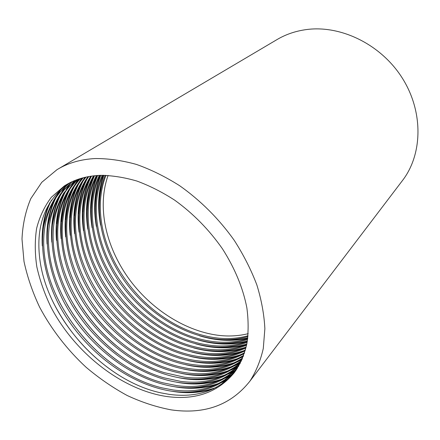 <?xml version="1.0" encoding="UTF-8"?>
<svg xmlns="http://www.w3.org/2000/svg" width="440" height="440" viewBox="0 0 440 440"><rect width="100%" height="100%" fill="white"/><g stroke="black" fill="none" stroke-linecap="round" stroke-linejoin="round"><path stroke-width="0.66" d="M171.281 409.882C204.793 414.634 231.028 405.031 249.975 381.084C256.064 371.569 260.502 360.707 263.285 348.491L264.869 328.724C264.165 314.644 261.503 300.058 256.872 284.977C251.136 269.825 243.606 254.969 234.289 240.416C219.197 219.093 200.338 200.25 179.46 185.592C165.281 176.632 150.959 169.582 136.483 164.439C122.155 160.457 108.422 158.488 95.276 158.538C80.597 159.319 67.837 163.031 56.986 169.675L41.767 182.32L30.789 198.655C25.586 211.073 22.655 224.549 22 239.069L24.008 261.498C27.302 276.798 32.483 291.973 39.55 307.021C51.337 329.252 67.238 349.8 86.07 367.241C99.088 378.246 112.8 387.673 127.21 395.516C141.845 402.331 156.536 407.121 171.281 409.882M401.275 182.111L403.425 179.284C422.736 152.922 423.302 111.139 402.138 77.853C381.051 44.539 341.039 24.965 306.647 29.541C295.488 31.015 285.368 34.507 276.287 40.013L58.724 168.652M235.813 370.584C219.643 386.947 198.726 393.41 173.069 389.966L162.168 387.888C107.41 375.067 54.714 317.158 45.364 261.135C39.848 228.948 47.916 199.524 70.021 182.694M235.318 371.278C219.137 388.097 198.011 394.757 171.947 391.248C127.908 384.675 82.011 349.025 58.361 303.606C45.579 278.13 39.93 251.037 43.637 226.402C46.294 214.709 50.771 204.248 57.074 195.014L69.267 183.079M237.413 368.165C221.348 383.02 201.163 388.845 176.864 385.638L162.987 382.833C110.479 369.171 60.913 314.606 50.611 260.92C44.336 228.971 51.541 198.99 72.611 181.462M236.957 368.874C220.853 384.164 200.453 390.175 175.758 386.898C132.451 380.595 87.34 346.033 63.685 301.604C50.853 276.568 44.968 250.102 48.054 225.566C50.408 213.862 54.516 203.357 60.385 194.04L71.852 181.814M238.893 365.695C223.009 379.126 203.583 384.351 180.609 381.37L163.68 377.751C113.526 363.358 67.034 312.114 55.875 260.827C48.818 229.141 55.165 198.539 75.234 180.356M238.475 366.421C222.53 380.264 202.879 385.66 179.52 382.613C136.934 376.569 92.598 343.057 68.954 299.624C56.067 275.028 49.962 249.172 52.448 224.774C54.5 213.087 58.256 202.543 63.712 193.149L74.465 180.67M240.251 363.182C224.637 375.265 205.986 379.924 184.305 377.163L164.241 372.631C116.562 357.616 73.084 309.683 61.16 260.865C53.306 229.466 58.773 198.193 77.891 179.366M239.866 363.918C224.164 376.393 205.288 381.216 183.227 378.384C141.356 372.592 97.779 340.115 74.162 297.671C50.913 256.273 49.94 206.245 77.11 179.647M241.494 360.624C226.221 371.437 208.368 375.568 187.941 373.01C180.351 372.081 172.585 370.227 164.654 367.455C119.57 351.934 79.079 307.34 66.484 261.047C57.811 229.955 62.359 197.962 80.575 178.497M241.142 361.372C225.759 372.554 207.674 376.833 186.885 374.22C145.722 368.676 102.9 337.194 79.316 295.741C56.05 255.261 54.291 206.014 79.783 178.739M242.622 358.023C227.761 367.637 210.727 371.272 191.532 368.918C182.847 367.884 173.971 365.646 164.912 362.214C122.551 346.302 85.036 305.085 71.868 261.377C62.354 230.621 65.929 197.857 83.287 177.733M242.303 358.787C227.315 368.742 210.04 372.521 190.487 370.111C150.035 364.804 107.949 334.301 84.414 293.838C61.144 254.265 58.625 205.821 82.489 177.947M243.645 355.377C229.262 363.869 213.07 367.037 195.069 364.887C185.246 363.743 175.214 361.075 164.989 356.873C125.505 340.72 90.97 302.951 77.33 261.905C66.941 231.479 69.471 197.906 86.031 177.078M243.359 356.153C228.828 364.969 212.388 368.269 194.04 366.058C154.297 360.987 112.937 331.441 89.463 291.962C66.198 253.286 62.937 205.684 85.222 177.26M244.569 352.693C230.72 360.135 215.38 362.874 198.561 360.91C187.523 359.656 176.297 356.493 164.868 351.417C128.409 335.198 96.861 300.861 82.907 262.658C71.566 232.469 72.996 198.165 88.797 176.534M244.31 353.48C230.296 361.224 214.709 364.084 197.544 362.065C158.505 357.225 117.865 328.603 94.463 290.114C71.22 252.307 67.227 205.623 87.984 176.682L87.885 176.82M245.382 349.971C232.128 356.428 217.668 358.765 202.004 356.983C189.679 355.619 177.177 351.895 164.511 345.807C131.252 329.731 102.691 298.793 88.616 263.654C76.246 233.563 76.522 198.644 91.592 176.083M245.157 350.774C231.721 357.506 217.003 359.959 200.998 358.127C162.668 353.507 122.738 325.793 99.424 288.299C76.213 251.328 71.5 205.639 90.772 176.204M246.103 347.209C233.497 352.754 219.929 354.723 205.398 353.117C191.67 351.626 177.826 347.248 163.873 339.977C134.019 324.291 108.482 296.758 94.517 264.93C80.988 234.801 80.047 199.37 94.418 175.742M245.905 348.018C233.101 353.826 219.274 355.9 204.407 354.244C166.777 349.839 127.556 323.015 104.341 286.512C81.175 250.365 75.752 205.728 93.588 175.83M246.725 344.41C234.823 349.107 222.162 350.741 208.747 349.3C193.468 347.666 178.178 342.524 162.882 333.856C135.822 318.027 115.088 295.598 100.678 266.574C85.822 236.253 83.578 200.376 97.267 175.494M246.554 345.23C234.438 350.168 221.513 351.895 207.774 350.411C170.847 346.214 132.319 320.265 109.214 284.757C86.108 249.425 79.987 205.893 96.432 175.555M247.253 341.567C236.099 345.493 224.362 346.814 212.047 345.532C195.003 343.728 178.129 337.656 161.414 327.311C138.628 312.895 120.566 293.359 107.222 268.714C90.772 238.04 87.109 201.68 100.144 175.34M247.11 342.402C235.73 346.55 223.724 347.958 211.09 346.627C174.873 342.645 137.033 317.543 114.054 283.036C91.025 248.507 84.216 206.129 99.303 175.379M247.681 338.69C237.325 341.908 226.534 342.947 215.309 341.814C196.157 339.79 177.469 332.547 159.242 320.089C141.136 307.533 126.181 291.368 114.378 271.585C95.909 240.416 90.635 203.308 103.048 175.291M247.566 339.537C236.968 342.952 225.902 344.075 214.363 342.898C178.849 339.114 141.691 314.848 118.85 281.331C95.898 247.605 88.457 206.382 102.196 175.296M248.023 335.77C238.502 338.344 228.668 339.141 218.526 338.151C196.625 335.786 175.725 326.937 155.821 311.603C143.138 301.73 132.088 289.784 122.683 275.776C101.425 243.936 94.094 205.441 105.985 175.329M247.929 336.627C238.161 339.383 228.047 340.247 217.591 339.218C182.781 335.632 146.289 312.169 123.602 279.642C100.738 246.719 92.703 206.635 105.122 175.307M248.204 333.68C239.299 335.841 230.159 336.479 220.776 335.583C186.67 332.189 150.838 309.518 128.315 277.964C105.545 245.85 96.96 206.894 108.081 175.417M234.08 372.95C217.894 390.902 196.273 398.041 169.213 394.361L161.227 392.925C104.335 381.046 48.433 319.764 40.128 261.459C35.261 227.507 44.374 201.707 67.463 184.058M100.359 175.335C86.416 175.896 74.404 179.438 64.312 185.961L51.387 197.219C44.484 206.365 39.556 216.799 36.597 228.509C34.766 240.735 34.843 253.517 36.834 266.855C39.842 280.302 44.512 293.634 50.831 306.861C74.58 352.798 122.056 390.214 167.261 396.583C195.762 400.312 218.174 392.249 234.498 372.394C240.07 364.127 244.178 354.646 246.818 343.954C248.534 332.679 248.551 320.639 246.868 307.846C243.023 288.03 234.894 268.373 222.492 248.881C209.154 229.774 193.215 213.532 174.669 200.156C162.234 192.121 149.628 185.746 136.862 181.038C124.201 177.353 112.035 175.45 100.359 175.335M117.783 374.528C90.398 356.697 68.954 332.789 53.444 302.814M216.392 387.365C207.191 390.786 197.379 392.375 186.967 392.139M118.091 367.945C93.951 351.439 74.608 329.879 60.049 303.259M43.06 230.126C44.099 218.977 46.915 208.962 51.502 200.073M228.146 379.132L223.597 381.409M219.665 383.036C210.287 386.491 200.299 388.064 189.712 387.75M118.014 361.048C97.323 346.104 80.289 327.124 66.924 304.117M47.724 227.915C48.708 216.579 51.519 206.388 56.161 197.34M58.35 193.413L61.342 188.865M233.431 373.72L232.447 374.292M231.55 374.798L226.892 377.124M222.882 378.769C213.329 382.267 203.17 383.812 192.406 383.422M117.403 353.667C100.447 340.61 86.047 324.572 74.217 305.547M52.327 225.753C53.246 214.225 56.056 203.858 60.753 194.656M62.97 190.657L66.017 186.005M66.682 185.091L67.474 184.052M236.456 369.639L235.823 370.002M234.894 370.524L230.131 372.9M226.05 374.572C216.315 378.098 205.981 379.627 195.047 379.154M115.918 345.422C103.191 334.818 91.977 322.317 82.269 307.929M56.865 223.636C57.717 211.915 60.522 201.372 65.269 192.011M67.513 187.941L70.626 183.194M71.313 182.254L71.533 181.962M238.189 366.322L233.316 368.742M229.163 370.436C219.252 374 208.742 375.502 197.637 374.935M112.503 335.137C105.171 328.284 98.389 320.727 92.153 312.461M61.336 221.568C62.123 209.655 64.916 198.935 69.718 189.409M71.995 185.273L75.163 180.422M240.504 362.681L236.456 364.65M232.232 366.361C222.134 369.958 211.448 371.432 200.173 370.777M65.752 219.538C66.468 207.438 69.251 196.543 74.102 186.852M76.401 182.644L78.645 179.108M242.011 359.464L239.542 360.613M235.246 362.346C224.966 365.976 214.11 367.417 202.664 366.674M70.109 217.553C70.752 205.26 73.519 194.189 78.425 184.333M80.746 180.059L81.95 178.096M243.293 356.323L242.583 356.642M238.216 358.391C227.755 362.049 216.716 363.462 205.101 362.62M74.41 215.606C74.971 203.132 77.726 191.879 82.676 181.858M241.137 354.492C230.489 358.182 219.274 359.557 207.493 358.617M78.656 213.703C79.134 201.036 81.873 189.607 86.867 179.416M244.013 350.652C233.178 354.37 221.788 355.707 209.836 354.668M82.847 211.844C83.237 198.99 85.954 187.38 91.003 177.018M246.125 347.111C235.306 350.669 223.977 351.885 212.135 350.763M86.983 210.018C87.269 197.439 89.793 186.005 94.562 175.725M246.796 344.053C236.39 347.1 225.588 348.051 214.385 346.902M91.069 208.236C91.245 196.339 93.439 185.416 97.658 175.466M247.346 340.989C237.397 343.547 227.145 344.25 216.596 343.09M95.106 206.492C95.183 195.288 97.064 184.899 100.755 175.323M247.781 337.909C238.326 340.01 228.657 340.483 218.763 339.323M99.094 204.787C99.083 194.282 100.667 184.454 103.857 175.291M213.791 388.68C200.541 392.964 186.522 393.811 171.743 391.221M42.295 245.9C41.388 229.735 43.907 215.309 49.846 202.62M227.271 379.907L221.848 382.514M217.03 384.346C203.511 388.674 189.233 389.455 174.202 386.678M47.086 244.002C46.019 227.557 48.494 212.867 54.505 199.92M57.008 195.096L60.445 189.679M232.947 374.275L231.732 374.979M230.665 375.568L225.121 378.23M220.215 380.083C206.431 384.45 191.889 385.154 176.6 382.184M51.821 242.154C50.584 225.434 53.004 210.474 59.087 197.263M61.622 192.357L65.126 186.83M65.896 185.752L66.853 184.487M236.154 370.084L235.103 370.695M234.003 371.3L228.344 374.006M223.344 375.881C209.297 380.292 194.497 380.908 178.937 377.745M56.496 240.356C55.083 223.361 57.453 208.126 63.602 194.656M66.165 189.662L69.729 184.019M70.526 182.919L71.076 182.177M237.292 367.092L231.512 369.853M226.424 371.745C212.113 376.189 197.043 376.728 181.225 373.357M61.116 238.607C59.521 221.337 61.831 205.832 68.052 192.088M70.642 187.011L74.267 181.258M240.306 363.066L234.63 365.756M229.46 367.67C214.88 372.147 199.546 372.598 183.453 369.012M65.687 236.913C63.899 219.368 66.143 203.583 72.43 189.563M75.047 184.404L78.249 179.245M241.846 359.838L237.694 361.724M232.441 363.655C217.597 368.17 201.988 368.522 185.625 364.711M70.208 235.263C68.217 217.443 70.395 201.382 76.747 187.077M79.392 181.836L81.565 178.206M243.155 356.692L240.719 357.753M235.373 359.7C220.264 364.243 204.386 364.496 187.737 360.459M74.674 233.662C72.474 215.567 74.58 199.227 80.999 184.635M83.672 179.311L84.793 177.359M244.272 353.595L243.689 353.837M238.266 355.8C222.882 360.377 206.729 360.525 189.799 356.246M79.101 232.117C76.675 213.741 78.705 197.115 85.189 182.232M241.104 351.956C225.451 356.565 209.022 356.604 191.807 352.072M83.479 230.615C80.828 211.965 82.775 195.047 89.32 179.867M243.903 348.172C227.975 352.809 211.261 352.732 193.76 347.93M87.813 229.163C84.92 210.238 86.779 193.028 93.39 177.535M246.659 344.438C230.456 349.102 213.45 348.904 195.657 343.827M92.103 227.761C88.979 208.665 90.712 191.24 97.295 175.489M247.286 341.352C231.391 345.406 214.792 344.877 197.5 339.763M96.36 226.407C93.121 207.961 94.468 190.938 100.392 175.335M247.737 338.272C232.199 341.715 216.051 340.868 199.287 335.726M100.579 225.104C97.24 207.312 98.214 190.707 103.488 175.291M249.975 381.084L403.425 179.284M64.312 185.961L65.907 184.965"/></g></svg>
